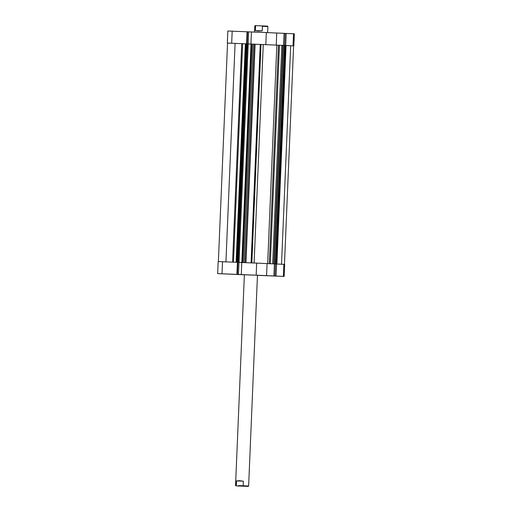 <?xml version="1.0" encoding="UTF-8"?>
<svg xmlns="http://www.w3.org/2000/svg" width="512" height="512" viewBox="0 0 512 512"><rect width="100%" height="100%" fill="white"/><g stroke="black" fill="none" stroke-linecap="round" stroke-linejoin="round"><path stroke-width="0.77" d="M246.682 43.853L227.334 43.066L245.715 43.814L236.563 262.298M246.566 43.853L247.072 31.782L232.186 31.168L231.68 43.238M265.818 44.64L266.323 32.576L284.058 33.344L283.552 45.414L251.046 44.038M293.619 45.875L293.024 45.843L293.53 33.773L294.33 33.811L293.824 45.882M285.466 45.504L293.024 45.843M284.358 45.459L283.552 45.414M227.334 43.066L227.84 30.995L232.186 31.168M266.323 32.576L247.072 31.782M285.696 45.51L286.202 33.44L284.058 33.357M286.202 33.44L293.53 33.773M251.437 31.962L250.931 44.032M284.634 45.466L285.139 33.395M247.091 43.872L247.597 31.802M248.128 43.923L248.634 31.853M261.754 275.45L254.675 275.142L261.754 275.45M244.365 274.784L237.331 274.496L244.365 274.797M279.366 276.243L269.632 275.821L279.366 276.243M228.429 274.08L218.694 273.664L228.429 274.08M253.805 275.155L244.371 274.752L235.539 485.459L236.973 485.926L248.205 486.4L236.973 485.926M222.522 261.722L222.016 273.792L217.67 273.619L218.176 261.549L256.659 263.123L284.666 264.365L284.16 276.429L283.36 276.39L283.866 264.326M276.538 263.994L276.032 276.064L283.36 276.39M237.312 262.33L246.47 43.846L247.021 43.872L237.862 262.355L241.773 262.522L241.267 274.579L256.154 275.194L256.659 263.123M217.67 273.619L244.365 274.803M267.072 263.565L266.566 275.635L276.032 276.064M266.566 275.635L256.154 275.194M222.016 273.792L241.267 274.579M257.459 275.341L284.16 276.429M273.888 275.968L274.394 263.898L275.904 263.968L285.056 45.485L286.061 45.53L276.819 264.006M236.902 274.4L237.408 262.33M238.97 262.406L238.464 274.477M237.933 262.355L237.427 274.426M275.475 263.949L274.97 276.019M238.579 485.997L245.952 486.304L238.579 485.997M236.506 480.902L243.354 481.184L239.398 480.691L236.506 480.902L236.314 485.485M264.845 26.003L255.219 25.6L267.494 26.112L267.885 26.541L262.419 26.304L262.227 30.886L258.246 31.046L255.379 30.605L255.571 26.022L254.797 25.99L254.541 32.09M255.571 26.022L256.262 25.638M261.76 25.862L262.419 26.304M255.379 30.605L262.227 30.886M243.354 481.184L243.162 485.766L248.634 486.01L257.459 275.302M242.464 486.15L243.162 485.766M238.605 485.587L245.203 485.862M247.021 43.872L279.475 45.242L270.317 263.712M245.344 43.802L236.102 262.278M246.47 43.846L245.715 43.814M241.862 262.515L251.021 44.032L241.824 262.515M272.653 263.821L281.811 45.338L279.475 45.242M281.811 45.338L282.906 45.389L273.747 263.866M274.118 263.885L283.277 45.402L282.906 45.389M275.206 263.936L284.358 45.453L285.056 45.485M276.902 264.013L286.061 45.53L293.619 45.869L284.461 264.352M276.307 263.981L275.904 263.968M237.862 262.355L237.523 262.336M276.819 45.114L267.661 263.59M263.264 44.538L254.106 263.021M290.682 45.741L281.523 264.218M235.091 43.379L225.933 261.862M248.224 43.923L239.066 262.406M238.202 262.368L247.36 43.885M276.73 33.018L276.224 45.082M261.005 44.454L251.846 262.925M242.637 43.699L233.478 262.17M255.13 44.211L245.978 262.688M251.085 262.893L260.243 44.422M269.318 263.667L278.477 45.203M232.576 262.131L241.728 43.661M285.606 45.51L276.448 263.987M245.05 262.65L254.202 44.173M253.056 44.122L243.898 262.598M251.206 44.045L242.048 262.522M242.803 262.554L251.962 44.07M267.635 32.627L267.885 26.541M255.219 25.6L254.797 25.99M235.93 485.888L235.539 485.459M248.205 486.4L248.634 486.01M227.539 43.072L218.381 261.555M283.315 45.408L274.163 263.885"/></g></svg>
